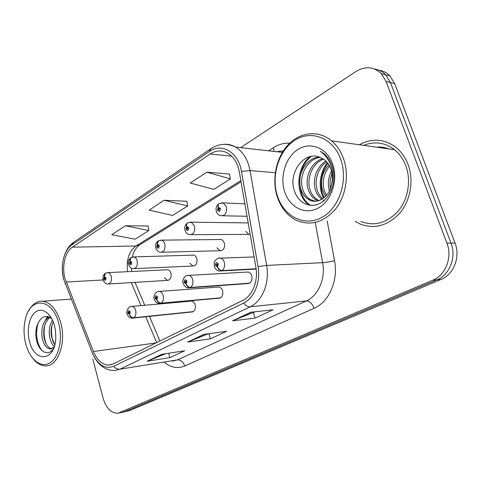 <?xml version="1.0" encoding="UTF-8"?>
<svg xmlns="http://www.w3.org/2000/svg" width="481" height="481" viewBox="0 0 481 481"><rect width="100%" height="100%" fill="white"/><g stroke="black" fill="none" stroke-linecap="round" stroke-linejoin="round"><path stroke-width="0.72" d="M160.389 303.445L218.711 298.256C222.048 297.763 223.34 295.238 222.583 290.674C221.849 288.528 220.641 287.307 218.951 287.001L217.773 287.091M189.664 287.776L247.432 283.592C251.118 283.201 252.567 280.573 251.779 275.715C251.052 273.623 249.837 272.39 248.142 272.012L246.645 272.096M191.715 312.001C194.757 311.454 195.917 309.018 195.19 304.707C194.462 302.531 193.272 301.322 191.612 301.076L190.674 301.16M189.887 263.233L192.893 266.017C196.212 265.662 197.523 263.161 196.819 258.519C196.182 256.601 195.124 255.459 193.651 255.11L192.442 255.146M216.937 247.799L219.985 250.721C223.641 250.475 225.108 247.883 224.386 242.947L222.631 240.223L221.236 239.52L219.733 239.538M245.761 231.331L248.809 234.397L250.198 234.475M164.442 277.723L167.382 280.381C170.418 279.954 171.597 277.543 170.917 273.16C170.28 271.2 169.234 270.069 167.773 269.769L166.787 269.817M355.225 221.368L360.293 224.086C374.831 229.449 388.095 225.673 400.09 212.758C410.6 200.114 413.973 180.231 408.086 164.532C405.435 157.576 401.497 151.93 396.266 147.595C384.469 138.817 372.156 137.867 359.319 144.739C372.156 137.867 384.469 138.817 396.266 147.595C401.497 151.93 405.435 157.576 408.086 164.532C413.973 180.231 410.6 200.114 400.09 212.758C388.095 225.673 374.831 229.449 360.293 224.086L355.225 221.368M64.929 278.295C61.676 266.504 65.127 251.84 72.409 247.156L210.143 154.01C215.879 150.282 221.669 149.964 227.519 153.054C233.664 156.752 237.62 163.131 239.376 172.174L255.868 267.135C258.453 280.994 252.429 295.947 242.749 300.409L113.035 363.985L108.712 365.055C102.212 364.754 97.114 360.239 93.428 351.503L64.929 278.295M63.648 279.112L92.178 352.603C97.637 364.832 104.804 369.408 113.672 366.33L243.584 303.096C254.221 298.238 260.87 281.806 258.026 266.564L241.468 171.392C238.522 152.261 221.657 142.442 209.355 151.503L71.831 244.991C63.853 250.15 60.095 266.203 63.648 279.112M123.791 411.989L129.389 410.66L441.053 279.437C453.715 274.513 460.63 256.92 455.032 243.031L394.697 83.622L390.422 82.54L385.732 74.874C382.623 71.621 378.95 69.685 374.717 69.072C378.95 69.685 382.623 71.621 385.732 74.874L390.422 82.54L451.016 243.121L390.422 82.54L386.087 81.439L381.379 73.719C373.821 66.618 365.374 65.861 356.03 71.447L240.656 147.643M441.053 279.437L436.982 279.804C449.699 274.849 456.637 257.119 451.016 243.121C456.637 257.119 449.699 274.849 436.982 279.804L124.777 411.64L436.982 279.804L432.852 280.176C445.616 275.186 452.585 257.323 446.939 243.218L386.087 81.439M122.757 412.205L119.132 412.981M229.485 174.032L206.818 172.162L190.29 183.039L213.883 189.364L230.411 178.902L229.461 173.894M148.142 226.022L125.367 225.751L111.766 234.704L135.143 239.207L148.809 230.555L148.124 225.89M186.868 201.268L164.093 200.27L149.134 210.119L172.661 215.458L187.656 205.964L186.85 201.136M92.785 359.048L103.168 398.418C106.289 408.405 111.261 413.335 118.092 413.197L432.852 280.176M161.826 354.269L184.626 350.805L169.877 357.654L147.066 361.243L161.826 354.269M250.607 312.283L273.034 309.758L255.08 318.097L232.533 320.827L250.607 312.283M203.944 334.349L226.635 331.301L210.401 338.84L187.656 342.051L203.944 334.349M210.401 338.84L208.862 333.688M208.453 333.742L187.656 342.051M255.08 318.097L253.361 312.602M255.122 311.772L232.533 320.827M169.877 357.654L168.615 353.234M165.933 353.643L147.066 361.243M164.093 200.27L187.656 205.964M125.367 225.751L148.809 230.555M206.818 172.162L230.411 178.902M394.697 83.622L390.019 76.01C386.928 72.781 383.279 70.863 379.07 70.244M105.345 273.322L103.746 279.178C105.117 281.024 105.862 280.573 105.982 277.82L104.425 276.683L104.69 277.771L105.309 278.228L104.84 279.263L104.413 278.77L104.323 276.743M104.425 276.683C104.1 275.036 104.485 273.869 105.586 273.172L108.087 272.643C109.548 272.967 110.6 274.188 111.243 276.292C111.935 281.006 110.768 283.586 107.738 284.037C106.03 284.187 104.503 282.9 103.144 280.176M105.002 277.777L104.648 277.796M193.296 311.616L133.778 317.761C131.89 317.731 130.507 316.612 129.636 314.406L130.255 311.928C128.8 309.974 128.006 310.407 127.88 313.221L129.533 314.46L129.251 313.329L128.589 312.836L129.058 311.79L129.539 312.319L129.251 313.329M129.533 314.46C130.279 316.732 131.59 317.887 133.465 317.929L132.191 318.163C129.617 318.578 126.882 314.568 127.194 314.135M192.983 311.772L133.465 317.929M129.293 313.305L129.636 314.406M130.916 257.648L129.323 263.66C130.784 265.542 131.584 265.055 131.716 262.205L130.05 261.063L130.327 262.187L130.994 262.644L130.465 263.72L130.038 263.221L129.942 261.129M130.646 262.175L130.327 262.187M130.05 261.063C129.702 259.373 130.074 258.183 131.163 257.491L133.946 256.956C135.426 257.341 136.484 258.568 137.133 260.636C137.855 265.638 136.55 268.32 133.213 268.693C131.265 268.578 129.744 267.28 128.655 264.784M130.688 262.193L130.285 262.211M158.255 240.885L156.662 247.066C158.225 248.984 159.079 248.467 159.223 245.514L157.449 244.366L157.744 245.52L158.453 245.977L157.864 247.096L157.431 246.603L157.702 245.544L157.335 244.432M158.111 245.514L157.744 245.52M157.449 244.366C157.077 242.628 157.425 241.42 158.496 240.728L161.634 240.199C163.113 240.65 164.171 241.883 164.821 243.897C165.566 249.23 164.093 252.026 160.407 252.278C158.489 252.074 156.992 250.763 155.922 248.34M158.153 245.538L157.702 245.544M187.542 222.925L187.35 223.034C186.412 223.725 186.195 224.892 186.688 226.539L185.967 229.287C187.638 231.241 188.552 230.688 188.714 227.621L186.808 226.467L187.127 227.657L187.885 228.12L187.211 229.287L186.784 228.788L187.079 227.687L186.688 226.539M187.548 227.663L187.127 227.657M186.808 226.467C186.406 224.687 186.73 223.455 187.788 222.763L191.354 222.27L194.486 225.962C195.256 231.686 193.584 234.596 189.478 234.68C187.602 234.355 186.153 233.038 185.131 230.736M187.596 227.687L187.079 227.687M218.999 203.643L218.801 203.746C217.881 204.431 217.689 205.621 218.224 207.317L217.442 210.185C219.234 212.181 220.22 211.58 220.394 208.393L218.35 207.239L218.687 208.471L219.504 208.934L218.735 210.143L218.326 209.65L218.639 208.501L218.224 207.317M219.186 208.483L218.687 208.471M218.35 207.239C217.917 205.411 218.218 204.154 219.246 203.475L223.364 203.048L226.365 206.686C227.134 212.891 225.222 215.909 220.629 215.741C218.675 215.145 217.298 213.841 216.504 211.838M219.234 208.52L218.639 208.501M220.557 297.841L161.135 303.114C159.241 303.048 157.84 301.876 156.92 299.603L157.588 297.024C156.036 295.033 155.189 295.49 155.044 298.412L156.806 299.663L156.511 298.497L155.808 297.998L156.331 296.909L156.824 297.444L156.553 298.473L156.92 299.603M156.806 299.663C157.594 302.008 158.922 303.216 160.804 303.289L159.277 303.547C159.007 303.866 157.87 303.367 155.868 302.038L154.281 299.447M220.226 298.01L160.804 303.289M249.609 283.159L190.446 287.422C188.552 287.313 187.121 286.093 186.153 283.748L186.875 281.06C185.209 279.022 184.301 279.521 184.145 282.545L186.033 283.808L185.714 282.606L184.963 282.1L185.552 280.97L186.051 281.505L185.762 282.581L186.153 283.748M186.033 283.808C186.856 286.231 188.203 287.5 190.085 287.614L188.239 287.878C188.137 287.969 185.119 287.818 183.285 283.724M249.254 283.339L190.085 287.614M256.114 268.765L221.915 270.569C220.027 270.418 218.566 269.138 217.544 266.714L218.326 263.913C216.546 261.832 215.566 262.367 215.392 265.512L217.418 266.787L217.081 265.542L216.27 265.031L216.949 263.853L217.448 264.394L217.135 265.512L217.544 266.714M217.418 266.787C218.284 269.288 219.655 270.617 221.531 270.773L219.264 271.037C219.126 271.092 216.252 270.833 214.43 266.847M256.139 268.945L221.531 270.773M52.489 320.136C49.621 324.855 48.665 330.411 49.615 336.802C50.421 341.137 51.984 344.372 54.299 346.512M54.792 344.823L51.467 336.586C50.613 331.337 51.202 326.437 53.247 321.891M49.08 317.111C43.26 321.098 40.945 327.952 42.124 337.656C43.639 344.697 46.362 348.466 50.301 348.978L54.07 347.186M51.882 348.713C48.082 347.991 45.454 344.234 44.005 337.44C42.863 328.529 44.835 321.897 49.928 317.532M51.924 318.993L50.655 317.995C42.075 311.622 33.562 325.697 36.34 338.834C38.414 352.224 49.074 357.383 53.872 347.733M58.82 323.731C52.814 298.124 30.411 296.14 25.463 318.915C23.557 326.683 23.593 334.746 25.559 343.115L26.756 347.21C31.433 361.057 42.112 368.32 50.463 362.554C58.856 356.968 62.825 339.021 58.82 323.731M33.063 358.712C36.875 363.492 41.071 365.885 45.653 365.897C57.858 366.426 66.438 343.175 60.859 323.13C56.98 309.926 50.932 302.621 42.701 301.226C36.881 300.908 32.155 304.196 28.535 311.093M29.413 340.867C34.025 363.011 55.117 361.724 55.802 337.999L55.453 330.339L54.63 326.172C51.569 313.985 42.839 307.263 36.231 311.502C29.575 315.566 26.479 329.19 29.413 340.867M50.685 316.895L48.924 314.995L50.818 317.099M45.334 320.394L47.336 316.588M41.943 350.601C36.598 343.133 35.305 333.904 38.065 322.925M46.423 344.408C44.048 338.618 43.5 332.227 44.775 325.222M47.144 318.404L48.1 316.763M53.656 343.073C51.485 337.608 50.956 331.583 52.068 324.994M331.523 171.254C328.276 177.585 327.525 183.934 329.263 190.302L329.425 190.837M328.926 164.935C322.336 172.06 320.142 180.369 322.348 189.869L325.577 196.416M326.521 195.364L324.086 189.977C321.981 181.151 323.821 173.22 329.617 166.179M325.968 161.141C316.853 166.095 312.289 179.419 315.277 189.424C316.498 193.627 318.693 196.939 321.867 199.362M323.106 200.168L323.984 200.637M322.787 198.785C320.057 196.38 318.145 193.296 317.063 189.532C314.183 179.978 318.296 167.19 326.731 161.947M322.781 158.646C311.249 161.82 304.575 177.303 308.056 188.967C309.475 193.831 312.085 197.45 315.903 199.831L318.175 200.884M319.095 200.613L317.719 199.916C313.907 197.541 311.291 193.933 309.878 189.081C306.529 177.826 312.62 162.885 323.599 159.175M331.487 184.62C332.774 179.287 332.575 174.134 330.892 169.15C329.407 165.013 327.122 161.79 324.026 159.476L319.691 157.233C304.232 150.673 288.648 172.366 293.975 189.406C297.294 202.483 309.746 209.013 320.202 203.265C330.712 197.679 336.568 181.054 332.611 167.286L332.106 165.711C330.225 160.462 327.357 156.337 323.503 153.331L320.292 151.299C325.661 155.183 329.389 160.576 331.487 167.472C333.135 173.407 333.135 179.124 331.487 184.62C329.293 197.529 316.895 204.96 308.537 199.483C304.714 197.078 302.092 193.416 300.679 188.504C296.555 175.198 306.108 157.503 319.438 157.137M315.404 201.268L310.395 199.567C306.571 197.174 303.956 193.524 302.537 188.624C298.599 175.745 307.323 158.616 320.262 157.431M330.465 188.366C329.569 183.55 330.098 178.722 332.046 173.869M340.758 159.403C333.267 137.927 311.357 129.503 295.021 140.145C278.559 150.487 270.803 176.244 277.531 196.26C284.024 216.396 304.166 226.936 321.518 217.61C338.979 208.616 348.509 180.742 340.758 159.403M343.506 158.622C340.843 151.274 336.886 145.352 331.631 140.861C318.44 129.72 299.807 132.028 287.878 145.046C275.89 158.033 271.621 179.78 277.369 197.12C281.169 208.183 287.632 215.963 296.747 220.466C310.936 226.172 323.923 222.312 335.702 208.88C346.025 195.725 349.326 174.958 343.506 158.622M360.768 221.452C374.434 226.617 386.922 223.148 398.232 211.039C408.141 199.188 411.345 180.513 405.82 165.759C403.3 159.121 399.525 153.758 394.504 149.663C384.908 142.466 374.657 141.029 363.75 145.358M284.746 192.051C289.754 207.443 305.182 215.254 318.254 208.057C331.397 201.106 338.444 180.171 332.672 164.123C327.092 147.962 310.642 141.366 298.16 149.32C285.588 157.046 279.557 176.761 284.746 192.051M309.638 205.291C295.244 196.735 295.298 168.374 309.926 156.656M323.707 198.112C317.863 188.48 319.564 171.988 327.471 162.831M310.672 205.399C296.001 196.837 296.212 167.881 311.315 156.367M324.29 197.631C318.873 188.215 320.496 172.432 327.922 163.426M72.409 247.156L135.985 246.013C128.968 251.395 126.172 259.956 127.591 271.705M268.512 150.806L273.527 147.613L274.038 151.431M273.527 147.613C278.637 144.384 284.03 142.899 289.718 143.176M283.327 150.872L276.587 151.719M65.314 284.073L64.977 283.219M243.584 303.096C245.665 305.7 247.841 306.938 250.12 306.812L119.931 369.192C117.635 369.468 115.548 368.512 113.672 366.33M258.026 266.564L266.642 265.404C269.901 282.714 262.259 301.365 250.12 306.812L306.373 300.92C318.254 295.815 325.745 278.607 322.613 262.68L315.259 222.481M92.46 353.307L92.178 352.603M172.294 361.153L177.453 359.89L119.931 369.192L114.779 370.484C106.109 370.574 99.206 365.969 94.066 356.661M241.468 171.392L250.036 170.587L266.642 265.404L322.613 262.68C326.082 262.428 330.056 261.772 334.523 260.714C338.48 280.615 328.968 302.092 314.069 308.303L184.728 366.017C177.778 368.855 171.02 367.658 164.442 362.427M223.418 144.348C227.639 143.921 231.692 144.829 235.582 147.066C243.055 151.713 247.877 159.554 250.036 170.587L275.276 172.691M209.355 151.503L210.997 148.647L73.719 242.238L71.831 244.991M327.182 220.935L334.523 260.714M120.118 412.632L129.389 410.66M446.939 243.218L455.032 243.031M184.728 366.017C183.195 361.838 180.772 359.794 177.453 359.89L306.373 300.92C309.62 301.076 312.187 303.535 314.069 308.303M210.143 154.01L231.601 156.169M240.843 180.597L135.985 246.013L139.34 245.088C135.768 247.931 133.429 251.918 132.335 257.046M66.144 282.04L103.012 279.966M93.428 351.503L155.94 342.953M131.283 282.594L141.017 305.609M145.731 316.763L156.656 342.604M278.932 151.305L279.034 151.996M204.431 334.283L188.444 341.841M162.313 354.19L147.853 361.027M251.088 312.229L233.309 320.629M107.251 272.655L167.773 269.769M131.265 306.457L132.053 306.415C133.712 306.686 134.914 307.996 135.654 310.341C136.37 313.72 135.744 316.191 133.778 317.761M132.93 256.95L193.651 255.11M160.383 240.157L221.236 239.52M189.815 222.162L248.184 222.901M221.434 202.832L244.877 203.848M158.514 291.45L159.488 291.414C161.183 291.751 162.41 293.079 163.155 295.394C163.919 298.881 163.245 301.455 161.135 303.114M187.704 275.373L188.925 275.36C190.638 275.775 191.871 277.11 192.622 279.377C193.434 282.978 192.707 285.66 190.446 287.422M219.059 258.105L220.605 258.147C222.312 258.646 223.533 259.993 224.266 262.175C225.132 265.897 224.35 268.693 221.915 270.569M388.87 148.876C384.938 147.372 380.898 146.807 376.749 147.18M134.367 268.638L192.893 266.017M161.85 252.242L219.985 250.721M191.3 234.674L248.809 234.397M277.236 151.792L283.381 150.793M282.377 152.375L235.582 147.066C227.086 142.977 218.891 143.5 210.997 148.647M63.871 279.677C59.915 265.644 63.991 248.623 73.719 242.238M381.379 73.719L390.019 76.01M108.712 365.055L111.303 364.658M135.011 282.365L144.739 305.279M149.453 316.378L159.914 341.005M131.722 271.506L131.385 268.145M241.047 181.788L139.34 245.088M103.042 279.816C102.579 277.098 103.289 274.97 105.165 273.424M168.314 280.327L108.67 283.976M191.612 301.076L132.053 306.415C128.481 305.688 125.872 311.76 127.104 313.822M192.598 311.91L133.075 318.073M128.529 264.37C127.856 261.947 128.589 259.74 130.736 257.75M155.778 247.865C155.159 244.979 155.922 242.689 158.069 240.987M184.963 230.195C184.307 227.2 185.107 224.813 187.35 223.034M216.3 211.219C215.614 208.087 216.45 205.597 218.801 203.746M219.053 210.149L218.735 210.143M247.036 216.276L222.956 215.789M218.951 287.001L159.488 291.414C155.664 290.68 152.796 296.801 154.173 299.086M248.142 272.012L188.925 275.36C184.524 274.741 181.686 280.862 183.159 283.309M254.094 256.938L220.605 258.147C218.578 256.812 214.153 260.876 214.207 262.71L214.279 266.372M256.151 269.077L221.11 270.941M51.587 348.809L50.301 348.978M71.194 299.08L42.701 301.226M317.719 199.916L315.903 199.831M310.395 199.567L308.537 199.483M394.504 149.663L331.631 140.861"/></g></svg>
